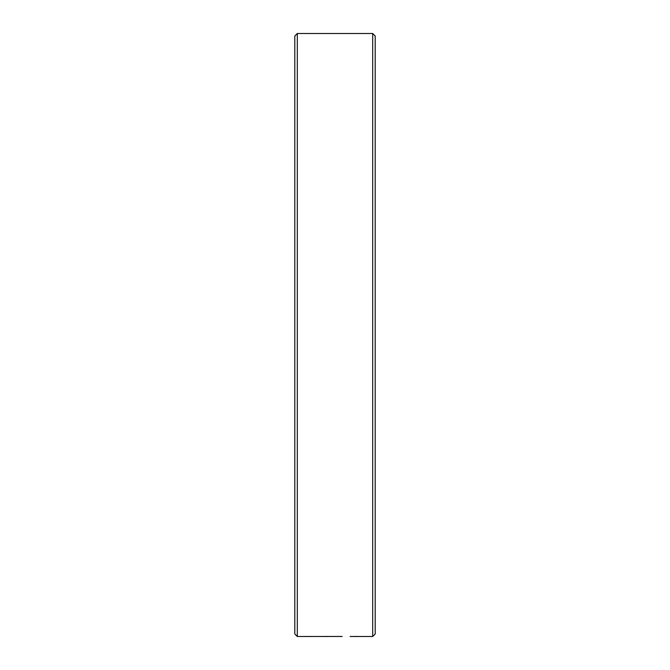<?xml version="1.0" encoding="UTF-8"?>
<svg xmlns="http://www.w3.org/2000/svg" width="670" height="670" viewBox="0 0 670 670"><rect width="100%" height="100%" fill="white"/><g stroke="black" fill="none" stroke-linecap="round" stroke-linejoin="round"><path stroke-width="1" d="M372.688 33.5L375.2 36.013L375.2 633.988L372.688 636.5L372.688 33.5L297.312 33.5L297.312 636.5L342.152 636.458M372.688 636.5L350.083 636.5M297.312 636.5L294.8 633.988L294.8 36.013L297.312 33.5M357.998 636.458L352.177 636.5"/></g></svg>
